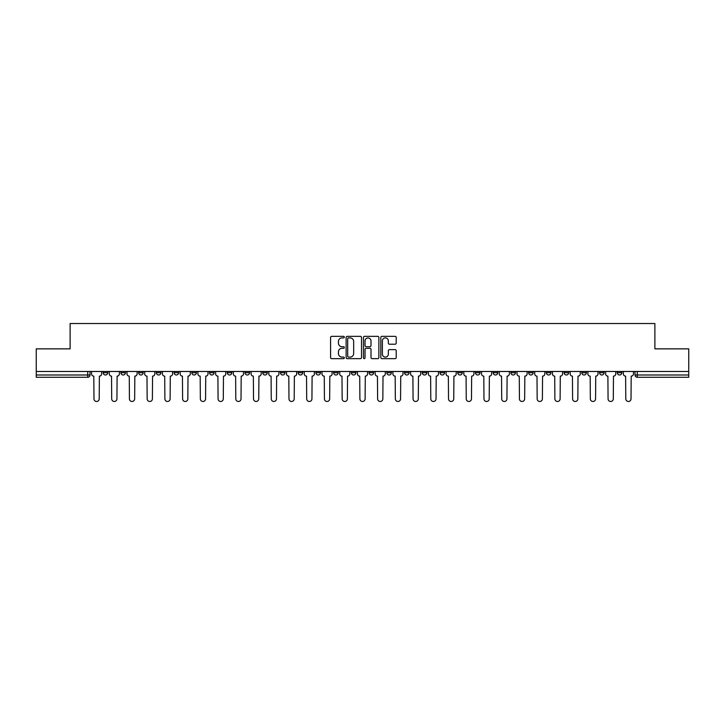 <?xml version="1.0" encoding="UTF-8"?>
<svg xmlns="http://www.w3.org/2000/svg" width="725" height="725" viewBox="0 0 725 725"><rect width="100%" height="100%" fill="white"/><g stroke="black" fill="none" stroke-linecap="round" stroke-linejoin="round"><path stroke-width="1.09" d="M344.321 337.125A0.779 0.779 0 0 0 343.541 336.346L331.688 336.346A1.115 1.115 0 0 0 330.573 337.46L330.573 357.543A1.115 1.115 0 0 0 331.688 358.657L343.541 358.657A0.779 0.779 0 0 0 344.321 357.869A0.779 0.779 0 0 0 343.541 357.09L342.001 357.09A3.571 3.571 0 0 1 338.439 353.519L338.439 351.852A3.571 3.571 0 0 1 342.001 348.281L343.541 348.281A0.779 0.779 0 0 0 344.321 347.502A0.779 0.779 0 0 0 343.541 346.722L342.001 346.722A3.571 3.571 0 0 1 338.439 343.152L338.439 341.475A3.571 3.571 0 0 1 342.001 337.904L343.541 337.904A0.779 0.779 0 0 0 344.321 337.125M581.822 371.481L581.822 372.732L586.362 372.732A2.275 2.275 0 0 1 584.087 374.997A2.275 2.275 0 0 1 581.822 372.732L581.822 371.481M564.095 371.481L564.095 372.732L568.636 372.732A2.275 2.275 0 0 1 566.361 374.997A2.275 2.275 0 0 1 564.095 372.732L564.095 371.481M457.729 371.481L457.729 372.732L462.269 372.732A2.275 2.275 0 0 1 460.003 374.997A2.275 2.275 0 0 1 457.729 372.732L457.729 371.481M440.002 371.481L440.002 372.732L444.543 372.732A2.275 2.275 0 0 1 442.277 374.997A2.275 2.275 0 0 1 440.002 372.732L440.002 371.481M422.276 371.481L422.276 372.732L426.817 372.732A2.275 2.275 0 0 1 424.542 374.997A2.275 2.275 0 0 1 422.276 372.732L422.276 371.481M386.815 371.481L386.815 372.732L391.364 372.732A2.275 2.275 0 0 1 389.089 374.997A2.275 2.275 0 0 1 386.815 372.732L386.815 371.481M351.362 372.732L351.362 371.481L351.362 372.732A2.275 2.275 0 0 0 353.637 374.997A2.275 2.275 0 0 1 351.362 372.732L355.912 372.732A2.275 2.275 0 0 1 353.637 374.997A2.275 2.275 0 0 0 355.912 372.732L355.912 371.481L355.912 372.732M333.636 372.732L333.636 371.481L333.636 372.732A2.275 2.275 0 0 0 335.911 374.997A2.275 2.275 0 0 1 333.636 372.732L338.185 372.732A2.275 2.275 0 0 1 335.911 374.997M315.91 372.732L315.91 371.481L315.91 372.732A2.275 2.275 0 0 0 318.184 374.997A2.275 2.275 0 0 1 315.91 372.732L320.459 372.732A2.275 2.275 0 0 1 318.184 374.997A2.275 2.275 0 0 0 320.459 372.732L320.459 371.481L320.459 372.732M298.183 371.481L298.183 372.732L302.724 372.732A2.275 2.275 0 0 1 300.458 374.997A2.275 2.275 0 0 1 298.183 372.732L298.183 371.481M280.457 371.481L280.457 372.732L284.998 372.732A2.275 2.275 0 0 1 282.723 374.997A2.275 2.275 0 0 1 280.457 372.732L280.457 371.481M262.731 371.481L262.731 372.732L267.271 372.732A2.275 2.275 0 0 1 264.997 374.997A2.275 2.275 0 0 1 262.731 372.732L262.731 371.481M244.996 372.732L244.996 371.481L244.996 372.732A2.275 2.275 0 0 0 247.27 374.997A2.275 2.275 0 0 1 244.996 372.732L249.545 372.732A2.275 2.275 0 0 1 247.27 374.997M209.543 372.732L209.543 371.481L209.543 372.732A2.275 2.275 0 0 0 211.818 374.997A2.275 2.275 0 0 1 209.543 372.732L214.093 372.732A2.275 2.275 0 0 1 211.818 374.997A2.275 2.275 0 0 0 214.093 372.732L214.093 371.481L214.093 372.732M191.817 372.732L191.817 371.481L191.817 372.732A2.275 2.275 0 0 0 194.092 374.997A2.275 2.275 0 0 1 191.817 372.732L196.366 372.732A2.275 2.275 0 0 1 194.092 374.997A2.275 2.275 0 0 0 196.366 372.732L196.366 371.481L196.366 372.732M174.091 372.732L174.091 371.481L174.091 372.732A2.275 2.275 0 0 0 176.365 374.997A2.275 2.275 0 0 1 174.091 372.732L178.64 372.732A2.275 2.275 0 0 1 176.365 374.997A2.275 2.275 0 0 0 178.64 372.732L178.64 371.481L178.64 372.732M156.364 372.732L156.364 371.481L156.364 372.732A2.275 2.275 0 0 0 158.639 374.997A2.275 2.275 0 0 1 156.364 372.732L160.905 372.732A2.275 2.275 0 0 1 158.639 374.997M138.638 372.732L138.638 371.481L138.638 372.732A2.275 2.275 0 0 0 140.913 374.997A2.275 2.275 0 0 1 138.638 372.732L143.178 372.732A2.275 2.275 0 0 1 140.913 374.997A2.275 2.275 0 0 0 143.178 372.732L143.178 371.481L143.178 372.732M120.912 372.732L120.912 371.481L120.912 372.732A2.275 2.275 0 0 0 123.177 374.997A2.275 2.275 0 0 1 120.912 372.732L125.452 372.732A2.275 2.275 0 0 1 123.177 374.997A2.275 2.275 0 0 0 125.452 372.732L125.452 371.481L125.452 372.732M395.098 344.212A1.115 1.115 0 0 0 396.212 343.097L396.212 337.46A1.115 1.115 0 0 0 395.098 336.346L381.939 336.346A1.115 1.115 0 0 0 380.824 337.46L380.824 357.543A1.115 1.115 0 0 0 381.939 358.657L395.098 358.657A1.115 1.115 0 0 0 396.212 357.543L396.212 350.737A1.115 1.115 0 0 0 395.098 349.622L389.461 349.622A1.115 1.115 0 0 0 388.346 350.737L388.346 354.108A2.982 2.982 0 0 1 385.365 357.09A2.982 2.982 0 0 1 382.383 354.108L382.383 340.895A2.982 2.982 0 0 1 385.365 337.904A2.982 2.982 0 0 1 388.346 340.895L388.346 343.097A1.115 1.115 0 0 0 389.461 344.212L395.098 344.212M36.25 371.481L36.25 348.861L70.117 348.861L70.117 323.522L654.883 323.522L654.883 348.861L688.75 348.861L688.75 371.481L36.25 371.481L36.25 374.997L90 374.997L90 371.481M361.521 337.46A1.115 1.115 0 0 0 360.407 336.346L347.248 336.346A1.115 1.115 0 0 0 346.133 337.46L346.133 357.543A1.115 1.115 0 0 0 347.248 358.657L360.407 358.657A1.115 1.115 0 0 0 361.521 357.543L361.521 337.46M364.593 336.346L377.752 336.346A1.115 1.115 0 0 1 378.867 337.46L378.867 357.543A1.115 1.115 0 0 1 377.752 358.657L372.124 358.657A1.115 1.115 0 0 1 371.001 357.543L371.001 349.396A1.115 1.115 0 0 0 369.886 348.281L366.152 348.281A1.115 1.115 0 0 0 365.038 349.396L365.038 357.869A0.779 0.779 0 0 1 364.258 358.657A0.779 0.779 0 0 1 363.479 357.869L363.479 337.46A1.115 1.115 0 0 1 364.593 336.346M635 371.481L635 374.997L688.75 374.997L688.75 377.272L637.275 377.272A2.275 2.275 0 0 1 635 374.997M688.75 371.481L688.75 374.997M90 374.997A2.275 2.275 0 0 1 87.725 377.272L36.25 377.272L36.25 374.997M621.814 371.481L621.814 372.732A2.275 2.275 0 0 1 619.549 374.997A2.275 2.275 0 0 1 617.274 372.732L621.814 372.732M617.274 371.481L617.274 372.732M604.088 371.481L604.088 372.732A2.275 2.275 0 0 1 601.822 374.997A2.275 2.275 0 0 1 599.548 372.732L604.088 372.732M599.548 371.481L599.548 372.732M586.362 371.481L586.362 372.732M568.636 371.481L568.636 372.732L568.636 371.481M550.909 371.481L550.909 372.732A2.275 2.275 0 0 1 548.635 374.997A2.275 2.275 0 0 1 546.36 372.732L550.909 372.732M546.36 371.481L546.36 372.732M533.183 371.481L533.183 372.732A2.275 2.275 0 0 1 530.908 374.997A2.275 2.275 0 0 1 528.634 372.732L533.183 372.732M528.634 371.481L528.634 372.732M515.457 371.481L515.457 372.732A2.275 2.275 0 0 1 513.182 374.997A2.275 2.275 0 0 1 510.907 372.732L515.457 372.732M510.907 371.481L510.907 372.732M497.731 371.481L497.731 372.732A2.275 2.275 0 0 1 495.456 374.997A2.275 2.275 0 0 1 493.181 372.732L497.731 372.732M493.181 371.481L493.181 372.732M480.004 371.481L480.004 372.732A2.275 2.275 0 0 1 477.73 374.997A2.275 2.275 0 0 1 475.455 372.732L480.004 372.732M475.455 371.481L475.455 372.732M462.269 371.481L462.269 372.732A2.275 2.275 0 0 1 460.003 374.997M444.543 371.481L444.543 372.732M426.817 372.732L426.817 371.481L426.817 372.732A2.275 2.275 0 0 1 424.542 374.997M409.09 371.481L409.09 372.732A2.275 2.275 0 0 1 406.816 374.997A2.275 2.275 0 0 1 404.541 372.732A2.275 2.275 0 0 0 406.816 374.997A2.275 2.275 0 0 0 409.09 372.732L404.541 372.732L404.541 371.481M391.364 372.732L391.364 371.481L391.364 372.732A2.275 2.275 0 0 1 389.089 374.997M373.638 371.481L373.638 372.732A2.275 2.275 0 0 1 371.363 374.997A2.275 2.275 0 0 1 369.088 372.732A2.275 2.275 0 0 0 371.363 374.997M369.088 371.481L369.088 372.732L373.638 372.732M338.185 371.481L338.185 372.732L338.185 371.481M302.724 372.732L302.724 371.481L302.724 372.732A2.275 2.275 0 0 1 300.458 374.997M284.998 372.732L284.998 371.481L284.998 372.732A2.275 2.275 0 0 1 282.723 374.997M267.271 372.732L267.271 371.481L267.271 372.732A2.275 2.275 0 0 1 264.997 374.997M249.545 371.481L249.545 372.732L249.545 371.481M231.819 372.732L231.819 371.481L231.819 372.732A2.275 2.275 0 0 1 229.544 374.997A2.275 2.275 0 0 1 227.269 372.732L231.819 372.732A2.275 2.275 0 0 1 229.544 374.997M227.269 371.481L227.269 372.732M160.905 371.481L160.905 372.732L160.905 371.481M107.726 371.481L107.726 372.732A2.275 2.275 0 0 1 105.451 374.997A2.275 2.275 0 0 1 103.186 372.732A2.275 2.275 0 0 0 105.451 374.997A2.275 2.275 0 0 0 107.726 372.732L107.726 371.481M103.186 371.481L103.186 372.732L107.726 372.732M348.471 337.904A0.779 0.779 0 0 0 347.692 338.684L347.692 356.31A0.779 0.779 0 0 0 348.471 357.09L350.093 357.09A3.571 3.571 0 0 0 353.664 353.519L353.664 341.475A3.571 3.571 0 0 0 350.093 337.904L348.471 337.904M371.001 340.949A2.982 2.982 0 0 0 368.019 337.959A2.982 2.982 0 0 0 365.038 340.949L365.038 345.608A1.115 1.115 0 0 0 366.152 346.722L369.886 346.722A1.115 1.115 0 0 0 371.001 345.608L371.001 340.949M91.531 371.481L91.531 373.864A2.275 2.275 0 0 0 93.806 376.139L93.978 398.868A2.61 2.61 0 0 0 96.588 401.478A2.61 2.61 0 0 0 99.207 398.868L99.379 376.139A2.275 2.275 0 0 0 101.645 373.864L101.645 371.481M109.258 371.481L109.258 373.864A2.275 2.275 0 0 0 111.532 376.139L111.704 398.868A2.61 2.61 0 0 0 114.314 401.478A2.61 2.61 0 0 0 116.933 398.868L117.106 376.139A2.275 2.275 0 0 0 119.371 373.864L119.371 371.481M126.993 371.481L126.993 373.864A2.275 2.275 0 0 0 129.258 376.139L129.431 398.868A2.61 2.61 0 0 0 132.05 401.478A2.61 2.61 0 0 0 134.66 398.868L134.832 376.139A2.275 2.275 0 0 0 137.107 373.864L137.107 371.481M144.719 371.481L144.719 373.864A2.275 2.275 0 0 0 146.985 376.139L147.157 398.868A2.61 2.61 0 0 0 149.776 401.478A2.61 2.61 0 0 0 152.386 398.868L152.558 376.139A2.275 2.275 0 0 0 154.833 373.864L154.833 371.481M162.445 371.481L162.445 373.864A2.275 2.275 0 0 0 164.72 376.139L164.883 398.868A2.61 2.61 0 0 0 167.502 401.478A2.61 2.61 0 0 0 170.112 398.868L170.284 376.139A2.275 2.275 0 0 0 172.559 373.864L172.559 371.481M180.172 371.481L180.172 373.864A2.275 2.275 0 0 0 182.446 376.139L182.609 398.868A2.61 2.61 0 0 0 185.228 401.478A2.61 2.61 0 0 0 187.838 398.868L188.011 376.139A2.275 2.275 0 0 0 190.285 373.864L190.285 371.481M197.898 371.481L197.898 373.864A2.275 2.275 0 0 0 200.172 376.139L200.345 398.868A2.61 2.61 0 0 0 202.955 401.478A2.61 2.61 0 0 0 205.565 398.868L205.737 376.139A2.275 2.275 0 0 0 208.012 373.864L208.012 371.481M215.624 371.481L215.624 373.864A2.275 2.275 0 0 0 217.899 376.139L218.071 398.868A2.61 2.61 0 0 0 220.681 401.478A2.61 2.61 0 0 0 223.291 398.868L223.463 376.139A2.275 2.275 0 0 0 225.738 373.864L225.738 371.481M233.35 371.481L233.35 373.864A2.275 2.275 0 0 0 235.625 376.139L235.797 398.868A2.61 2.61 0 0 0 238.407 401.478A2.61 2.61 0 0 0 241.026 398.868L241.189 376.139A2.275 2.275 0 0 0 243.464 373.864L243.464 371.481M251.077 371.481L251.077 373.864A2.275 2.275 0 0 0 253.351 376.139L253.523 398.868A2.61 2.61 0 0 0 256.133 401.478A2.61 2.61 0 0 0 258.752 398.868L258.925 376.139A2.275 2.275 0 0 0 261.19 373.864L261.19 371.481M268.803 371.481L268.803 373.864A2.275 2.275 0 0 0 271.077 376.139L271.25 398.868A2.61 2.61 0 0 0 273.86 401.478A2.61 2.61 0 0 0 276.479 398.868L276.651 376.139A2.275 2.275 0 0 0 278.917 373.864L278.917 371.481M286.538 371.481L286.538 373.864A2.275 2.275 0 0 0 288.804 376.139L288.976 398.868A2.61 2.61 0 0 0 291.595 401.478A2.61 2.61 0 0 0 294.205 398.868L294.377 376.139A2.275 2.275 0 0 0 296.652 373.864L296.652 371.481M304.264 371.481L304.264 373.864A2.275 2.275 0 0 0 306.53 376.139L306.702 398.868A2.61 2.61 0 0 0 309.321 401.478A2.61 2.61 0 0 0 311.931 398.868L312.103 376.139A2.275 2.275 0 0 0 314.378 373.864L314.378 371.481M321.991 371.481L321.991 373.864A2.275 2.275 0 0 0 324.265 376.139L324.428 398.868A2.61 2.61 0 0 0 327.048 401.478A2.61 2.61 0 0 0 329.657 398.868L329.83 376.139A2.275 2.275 0 0 0 332.104 373.864L332.104 371.481M339.717 371.481L339.717 373.864A2.275 2.275 0 0 0 341.992 376.139L342.155 398.868A2.61 2.61 0 0 0 344.774 401.478A2.61 2.61 0 0 0 347.384 398.868L347.556 376.139A2.275 2.275 0 0 0 349.831 373.864L349.831 371.481M357.443 371.481L357.443 373.864A2.275 2.275 0 0 0 359.718 376.139L359.89 398.868A2.61 2.61 0 0 0 362.5 401.478A2.61 2.61 0 0 0 365.11 398.868L365.282 376.139A2.275 2.275 0 0 0 367.557 373.864L367.557 371.481M375.169 371.481L375.169 373.864A2.275 2.275 0 0 0 377.444 376.139L377.616 398.868A2.61 2.61 0 0 0 380.226 401.478A2.61 2.61 0 0 0 382.845 398.868L383.008 376.139A2.275 2.275 0 0 0 385.283 373.864L385.283 371.481M392.896 371.481L392.896 373.864A2.275 2.275 0 0 0 395.17 376.139L395.343 398.868A2.61 2.61 0 0 0 397.952 401.478A2.61 2.61 0 0 0 400.572 398.868L400.735 376.139A2.275 2.275 0 0 0 403.009 373.864L403.009 371.481M410.622 371.481L410.622 373.864A2.275 2.275 0 0 0 412.897 376.139L413.069 398.868A2.61 2.61 0 0 0 415.679 401.478A2.61 2.61 0 0 0 418.298 398.868L418.47 376.139A2.275 2.275 0 0 0 420.736 373.864L420.736 371.481M428.348 371.481L428.348 373.864A2.275 2.275 0 0 0 430.623 376.139L430.795 398.868A2.61 2.61 0 0 0 433.405 401.478A2.61 2.61 0 0 0 436.024 398.868L436.196 376.139A2.275 2.275 0 0 0 438.462 373.864L438.462 371.481M446.083 371.481L446.083 373.864A2.275 2.275 0 0 0 448.349 376.139L448.521 398.868A2.61 2.61 0 0 0 451.14 401.478A2.61 2.61 0 0 0 453.75 398.868L453.923 376.139A2.275 2.275 0 0 0 456.197 373.864L456.197 371.481M463.81 371.481L463.81 373.864A2.275 2.275 0 0 0 466.075 376.139L466.248 398.868A2.61 2.61 0 0 0 468.867 401.478A2.61 2.61 0 0 0 471.477 398.868L471.649 376.139A2.275 2.275 0 0 0 473.923 373.864L473.923 371.481M481.536 371.481L481.536 373.864A2.275 2.275 0 0 0 483.811 376.139L483.974 398.868A2.61 2.61 0 0 0 486.593 401.478A2.61 2.61 0 0 0 489.203 398.868L489.375 376.139A2.275 2.275 0 0 0 491.65 373.864L491.65 371.481M499.262 371.481L499.262 373.864A2.275 2.275 0 0 0 501.537 376.139L501.709 398.868A2.61 2.61 0 0 0 504.319 401.478A2.61 2.61 0 0 0 506.929 398.868L507.101 376.139A2.275 2.275 0 0 0 509.376 373.864L509.376 371.481M516.988 371.481L516.988 373.864A2.275 2.275 0 0 0 519.263 376.139L519.435 398.868A2.61 2.61 0 0 0 522.045 401.478A2.61 2.61 0 0 0 524.655 398.868L524.827 376.139A2.275 2.275 0 0 0 527.102 373.864L527.102 371.481M534.715 371.481L534.715 373.864A2.275 2.275 0 0 0 536.989 376.139L537.162 398.868A2.61 2.61 0 0 0 539.772 401.478A2.61 2.61 0 0 0 542.391 398.868L542.554 376.139A2.275 2.275 0 0 0 544.828 373.864L544.828 371.481M552.441 371.481L552.441 373.864A2.275 2.275 0 0 0 554.716 376.139L554.888 398.868A2.61 2.61 0 0 0 557.498 401.478A2.61 2.61 0 0 0 560.117 398.868L560.28 376.139A2.275 2.275 0 0 0 562.555 373.864L562.555 371.481M570.167 371.481L570.167 373.864A2.275 2.275 0 0 0 572.442 376.139L572.614 398.868A2.61 2.61 0 0 0 575.224 401.478A2.61 2.61 0 0 0 577.843 398.868L578.015 376.139A2.275 2.275 0 0 0 580.281 373.864L580.281 371.481M587.893 371.481L587.893 373.864A2.275 2.275 0 0 0 590.168 376.139L590.34 398.868A2.61 2.61 0 0 0 592.95 401.478A2.61 2.61 0 0 0 595.569 398.868L595.742 376.139A2.275 2.275 0 0 0 598.007 373.864L598.007 371.481M605.629 371.481L605.629 373.864A2.275 2.275 0 0 0 607.894 376.139L608.067 398.868A2.61 2.61 0 0 0 610.686 401.478A2.61 2.61 0 0 0 613.296 398.868L613.468 376.139A2.275 2.275 0 0 0 615.743 373.864L615.743 371.481M623.355 371.481L623.355 373.864A2.275 2.275 0 0 0 625.621 376.139L625.793 398.868A2.61 2.61 0 0 0 628.412 401.478A2.61 2.61 0 0 0 631.022 398.868L631.194 376.139A2.275 2.275 0 0 0 633.469 373.864L633.469 371.481M87.725 371.481L87.725 377.272M637.275 371.481L637.275 377.272"/></g></svg>
